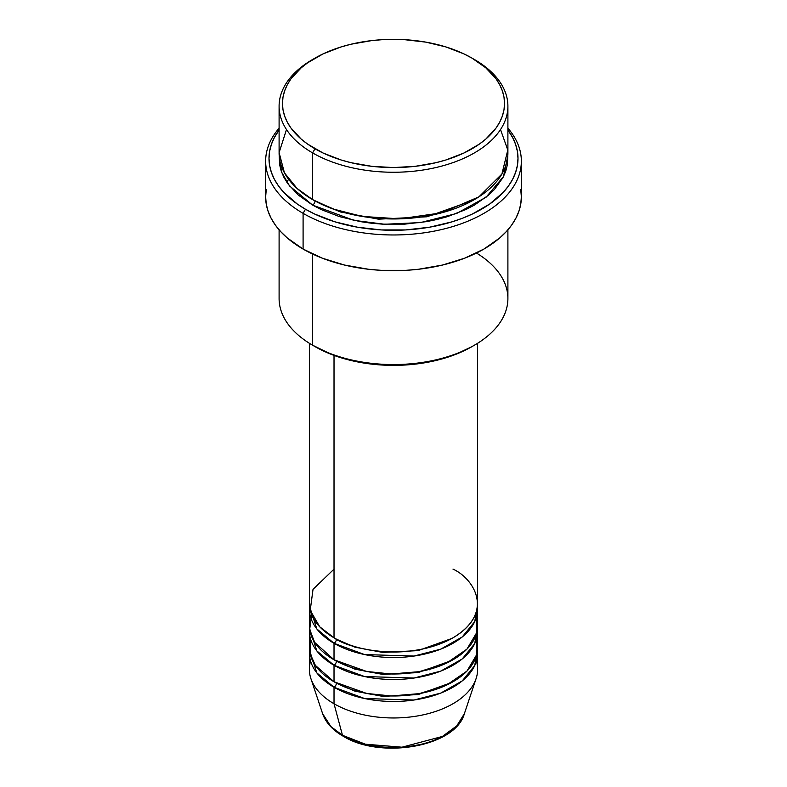 <?xml version="1.0" encoding="UTF-8"?>
<svg xmlns="http://www.w3.org/2000/svg" width="787" height="787" viewBox="0 0 787 787"><rect width="100%" height="100%" fill="white"/><g stroke="black" fill="none" stroke-linecap="round" stroke-linejoin="round"><path stroke-width="1.18" d="M476.401 661.159A84.12 48.568 180 0 1 476.096 678.601L464.36 713.72L456.794 725.84L442.432 736.445L401.98 747.197L365.404 744.207L342.473 735.284A3.364 1.938 120 0 0 343.093 736.17A3.364 1.938 -60 0 1 342.473 735.284A72.168 41.662 0 0 0 414.651 745.663A72.168 41.662 0 0 0 464.36 713.72C455.437 746.912 380.505 759.583 343.093 736.16C332.596 730.09 325.788 722.614 322.64 713.72A72.168 41.662 0 0 0 342.473 735.284L334.022 703.745L342.473 735.284L330.914 726.568L322.64 713.72L310.904 678.601A84.12 48.568 180 0 1 310.599 661.159M334.022 569.129L313.029 589.325L310.226 610.338L319.748 626.816L334.022 637.804A84.12 48.568 0 0 0 425.688 648.331A84.12 48.568 0 0 0 477.62 603.462L477.62 343.28M477.62 608.961A84.12 48.568 180 0 0 477.483 606.216L474.709 621.632L462.244 636.949L440.7 649.157L414.031 656.053L364.617 654.577L334.022 643.304A3.364 1.938 120 0 0 336.403 639.182L335.232 638.493L336.403 639.182A3.364 1.938 -60 0 1 334.022 643.304L316.817 628.921L309.517 606.216A84.12 48.568 180 0 0 309.38 608.961L309.38 625.439A84.12 48.568 0 0 0 334.022 659.781A84.12 48.568 0 0 0 425.688 670.308A84.12 48.568 0 0 0 477.62 625.439L477.62 608.961A84.12 48.568 180 0 1 425.688 653.83A84.12 48.568 180 0 1 334.022 643.304L334.022 659.781L334.022 643.304A84.12 48.568 180 0 1 309.38 608.961M311.563 614.45L309.685 629.531L314.702 642.438L334.022 659.781L366.614 671.459L391.139 673.987L419.353 671.655L446.593 663.116L466.907 649.157L476.656 632.748L476.401 617.205M477.62 630.938A84.12 48.568 180 0 0 477.483 628.193L474.709 643.609L462.244 658.926L440.7 671.134L414.031 678.03L364.617 676.554L334.022 665.281A3.364 1.938 120 0 0 336.403 661.159L335.232 660.47L336.403 661.159A3.364 1.938 -60 0 1 334.022 665.281L316.817 650.898L309.517 628.193A84.12 48.568 180 0 0 309.38 630.938L309.38 647.426A84.12 48.568 0 0 0 334.022 681.758A84.12 48.568 0 0 0 425.688 692.294A84.12 48.568 0 0 0 477.62 647.426L477.62 630.938A84.12 48.568 180 0 1 425.688 675.807A84.12 48.568 180 0 1 334.022 665.281L334.022 681.758L334.022 665.281A84.12 48.568 180 0 1 309.38 630.938M310.599 639.182L310.019 653.367L315.371 665.418L334.022 681.758L366.614 693.436L391.139 695.964L419.353 693.632L446.593 685.093L466.907 671.134L476.656 654.725L476.401 639.182M477.62 652.915A84.12 48.568 180 0 0 477.483 650.17L474.709 665.586L462.244 680.903L440.7 693.121L414.031 700.017L364.617 698.531L334.022 687.258A3.364 1.938 120 0 0 336.403 683.136L335.232 682.447L336.403 683.136A3.364 1.938 -60 0 1 334.022 687.258L316.817 672.875L309.517 650.17A84.12 48.568 180 0 0 309.38 652.915L309.38 669.403A84.12 48.568 0 0 0 334.022 703.745A84.12 48.568 0 0 0 425.688 714.271A84.12 48.568 0 0 0 477.62 669.403L477.62 652.915A84.12 48.568 180 0 1 425.688 697.784A84.12 48.568 180 0 1 334.022 687.258L334.022 703.745L334.022 687.258A84.12 48.568 180 0 1 309.38 652.915M286.488 129.56L279.1 152.589L284.432 172.845L297.102 188.477L312.606 199.613L312.606 152.904L314.987 148.782A111.036 64.111 180 0 1 314.987 58.13A111.036 64.111 180 0 1 472.013 58.13L463.937 53.9L445.845 46.915L425.728 42.114L404.38 39.655L382.62 39.655L371.838 40.58L351.012 44.229L341.155 46.915L323.063 53.9L307.668 62.783L301.175 67.839L290.915 78.926L287.245 84.848L284.599 90.948L282.995 97.175L282.464 103.461L282.995 109.737L284.599 115.964L287.245 122.064L290.915 127.986L301.175 139.073L307.668 144.129L323.063 153.012L341.155 159.997L351.012 162.683L371.838 166.332L393.5 167.562L415.162 166.332L435.988 162.683L445.845 159.997L463.937 153.012L479.332 144.129L485.825 139.073L496.085 127.986L499.755 122.064L502.401 115.964L504.005 109.737L504.536 103.461L504.005 97.175L502.401 90.948L499.755 84.848L496.085 78.926L485.825 67.839L472.013 58.13A111.036 64.111 180 0 1 472.013 148.782A111.036 64.111 180 0 1 314.987 148.782L312.606 152.904A114.4 66.049 0 0 0 474.394 152.904A114.4 66.049 0 0 0 474.394 59.497L474.394 59.497A114.4 66.049 180 0 1 507.9 106.206A114.4 66.049 180 0 1 437.277 167.228A114.4 66.049 180 0 1 312.606 152.904L312.606 199.613A114.4 66.049 0 0 0 437.277 213.926A114.4 66.049 0 0 0 507.9 152.904L507.9 106.206M476.46 253.04A114.4 66.049 180 0 1 474.394 345.218A114.4 66.049 180 0 1 312.606 345.218L314.987 346.595A111.036 64.111 0 0 0 472.013 346.595L455.191 354.563L435.988 360.485L415.162 364.135L393.5 365.365L371.838 364.135L351.012 360.485L331.809 354.563L312.606 345.218A114.4 66.049 0 0 0 437.277 359.531A114.4 66.049 0 0 0 507.9 298.519L507.9 229.834M303.093 213.346A127.858 73.821 0 0 0 468.226 221.049A127.858 73.821 0 0 0 507.9 128.183A127.858 73.821 180 0 1 521.358 161.148A127.858 73.821 180 0 1 442.432 229.351A127.858 73.821 180 0 1 303.093 213.346L303.093 249.066A127.858 73.821 0 0 0 442.432 265.062A127.858 73.821 0 0 0 521.358 196.868L520.748 204.099L518.899 211.27L515.859 218.294L511.629 225.112L506.257 231.663L499.814 237.881L483.907 249.066L464.537 258.244L442.432 265.062L418.448 269.262L406.033 270.325L380.967 270.325L368.552 269.262L344.568 265.062L322.463 258.244L303.093 249.066L303.093 213.346A127.858 73.821 180 0 1 265.642 161.148A127.858 73.821 180 0 1 279.1 128.183A127.858 73.821 0 0 0 303.093 213.346L305.464 209.224L303.093 213.346M507.9 130.052A124.494 71.873 180 0 1 463.327 217.91A124.494 71.873 180 0 1 305.464 209.224L314.525 213.966L334.809 221.796L357.357 227.187L381.302 229.932L405.698 229.932L429.643 227.187L452.191 221.796L462.667 218.166L472.475 213.966L489.74 204L503.296 192.284L508.52 185.909L512.632 179.269L515.603 172.422L517.393 165.447L517.994 158.403L517.393 151.36L515.603 144.375L512.632 137.538L507.9 130.052M314.987 200.98L313.816 200.301L314.987 200.98A3.364 1.938 -60 0 1 312.606 205.102L289.478 185.899L281.589 172.097L279.198 155.659L279.651 164.876L281.293 171.291L284.028 177.577L287.806 183.676L298.381 195.097L312.606 205.102A3.364 1.938 120 0 0 314.987 200.98L340.348 211.939L378.458 219.17L426.957 216.779L473.184 200.301L426.957 216.779L378.458 219.17L340.348 211.939L314.987 200.98M334.022 355.39L334.022 637.804L334.022 355.39M312.606 254.034L312.606 345.218L312.606 254.034M476.096 678.601A84.12 48.568 180 0 1 418.153 715.836A84.12 48.568 180 0 1 334.022 703.745A84.12 48.568 180 0 1 310.904 678.601M367.126 744.62L380.052 746.883L393.5 747.65L406.948 746.883L419.874 744.62M314.987 58.13L312.606 59.497A114.4 66.049 0 0 0 312.606 152.904A114.4 66.049 180 0 1 279.1 106.206A114.4 66.049 180 0 1 313.816 58.818M279.1 106.206L279.1 152.904A114.4 66.049 0 0 0 312.606 199.613L333.019 208.968L362.05 216.415L399.688 218.855L441.684 212.815L478.88 196.868L501.909 174.006L507.792 150.022L500.512 129.56M279.1 130.052L274.368 137.538L271.397 144.375L269.607 151.36L269.006 158.403L269.607 165.447L271.397 172.422L274.368 179.269L278.48 185.909L283.704 192.284L297.26 204L305.464 209.224A124.494 71.873 180 0 1 279.1 130.052M507.802 155.659L507.349 164.876L505.707 171.291L502.972 177.577L494.393 189.539L488.619 195.097L474.394 205.102L466.071 209.46L447.429 216.651L437.277 219.425L426.711 221.609L404.715 224.138L382.285 224.138L371.179 223.183L360.289 221.609L339.571 216.651L320.929 209.46L312.606 205.102L353.884 220.36L384.627 224.256L420.504 222.583L456.627 213.484L486.11 197.183L503.493 176.563L507.802 155.659M265.642 161.148L265.642 196.868A127.858 73.821 0 0 0 303.093 249.066L287.186 237.881L280.743 231.663L275.371 225.112L271.141 218.294L268.101 211.27L266.252 204.099L265.642 196.868L266.252 189.628M520.748 189.628L521.358 196.868L521.358 161.148M279.1 229.834L279.1 298.519A114.4 66.049 0 0 0 312.606 345.218L312.606 345.218M309.38 343.28L309.38 603.462A84.12 48.568 0 0 0 334.022 637.804C349.025 649.236 408.148 662.752 452.978 637.804C496.194 611.922 472.771 577.786 452.978 569.129M336.403 683.136L354.907 691.124L382.738 696.377L418.133 694.567L451.768 682.447L418.133 694.567L382.738 696.377L354.907 691.124L336.403 683.136M336.403 661.159L354.907 669.147L382.738 674.4L418.133 672.59L451.768 660.47L418.133 672.59L382.738 674.4L354.907 669.147L336.403 661.159M336.403 639.182L354.907 647.17L382.738 652.423L418.133 650.613L451.768 638.493L418.133 650.613L382.738 652.423L354.907 647.17L336.403 639.182M428.866 669.511L429.83 669.826M474.394 59.497L472.013 58.13M474.394 345.218L472.013 346.595M288.583 179.239L286.852 182.299"/></g></svg>
